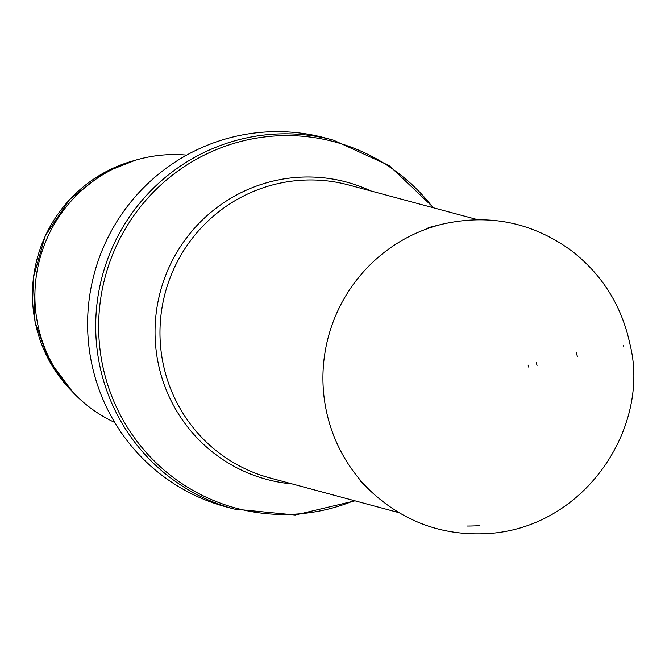 <?xml version="1.0" encoding="UTF-8"?>
<svg xmlns="http://www.w3.org/2000/svg" width="665" height="665" viewBox="0 0 665 665"><rect width="100%" height="100%" fill="white"/><g stroke="black" fill="none" stroke-linecap="round" stroke-linejoin="round"><path stroke-width="1" d="M114.729 422.458A140.448 138.179 -74.9 0 1 37.697 324.038A140.448 138.179 -74.9 0 1 186.666 155.111M355.01 500.836L295.218 515.009L234.188 509.049L226.1 506.88A191.013 187.921 -74.9 0 1 91.404 362.126A191.013 187.921 -74.9 0 1 325.368 137.979L333.448 140.157L389.233 165.627L433.838 207.896M479.357 525.749L473.056 525.957A151.686 149.226 -74.9 0 1 467.146 526.04M528.534 367.022L528.11 365.093A50.124 49.318 -74.9 0 1 528.534 367.022M577.328 356.548L576.331 352.126A100.598 98.977 -74.9 0 1 577.328 356.548M72.086 391.386A137.638 135.411 -74.9 0 1 35.187 322.043A137.638 135.411 -74.9 0 1 134.189 160.589M234.188 509.049A191.013 187.921 -74.9 0 1 99.492 364.295A191.013 187.921 -74.9 0 1 333.448 140.157M354.204 500.62A189.658 186.591 -74.9 0 1 102.427 364.462A189.658 186.591 -74.9 0 1 207.472 153.54A189.658 186.591 -74.9 0 1 433.031 207.671M292.135 483.921A153.931 151.437 -74.9 0 1 158.104 362.733A153.931 151.437 -74.9 0 1 212.85 210.722A153.931 151.437 -74.9 0 1 370.954 190.971M398.842 512.632L269.957 477.952A151.686 149.226 -74.9 0 1 162.992 362.999A151.686 149.226 -74.9 0 1 348.784 185.003L477.67 219.683M623.645 346.216L623.512 345.534A149.376 146.957 -74.9 0 1 623.645 346.216M442.242 224.196C489.398 213.523 532.515 222.384 571.584 250.788C602.299 274.678 621.758 305.825 629.963 344.237C650.619 425.733 586.896 525.649 490.936 533.372C444.636 536.796 404.478 522.657 370.463 490.953A157.306 154.754 -74.9 0 1 328.419 336.606A157.306 154.754 -74.9 0 1 442.242 224.196L428.135 227.688M537.021 365.55L536.331 362.533A58.163 57.215 -74.9 0 1 537.021 365.55M135.411 160.215L104.355 172.484L69.775 199.309L45.245 235.726L33.25 278.037L35.012 321.935L48.769 360.048L72.967 392.333M370.463 490.953L360.014 480.853"/></g></svg>

